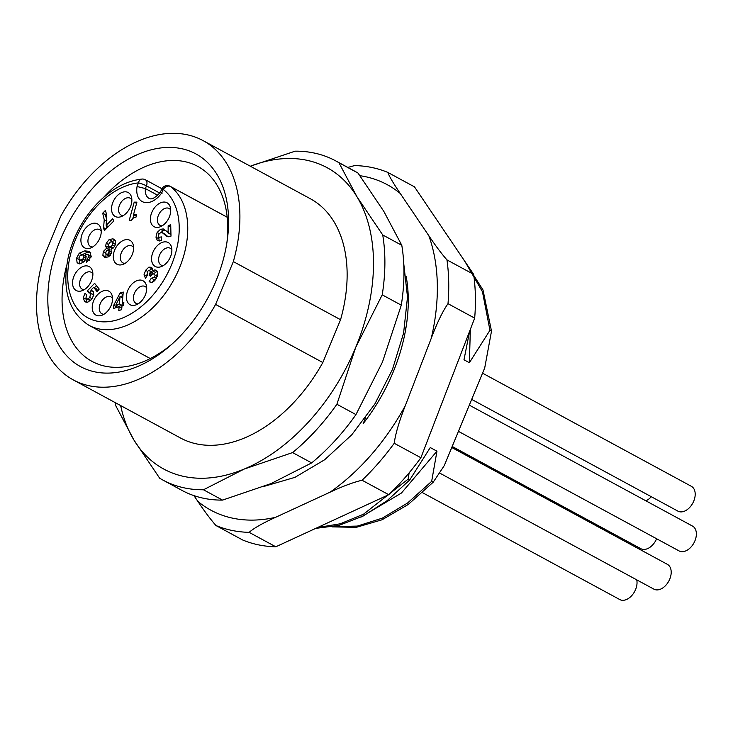 <?xml version="1.0" encoding="UTF-8"?>
<svg xmlns="http://www.w3.org/2000/svg" width="733" height="733" viewBox="0 0 733 733"><rect width="100%" height="100%" fill="white"/><g stroke="black" fill="none" stroke-linecap="round" stroke-linejoin="round"><path stroke-width="1.1" d="M115.383 402.71A181.482 118.783 -61.5 0 0 115.887 405.981L133.91 440.002A171.403 112.186 -61.5 0 0 244.162 469.074A171.403 112.186 -61.5 0 0 355.688 347.451A171.403 112.186 -61.5 0 0 356.962 196.746A171.403 112.186 -61.5 0 0 250.338 166.217L295.142 151.172A181.482 118.783 -61.5 0 1 335.769 160.912A181.482 118.783 -61.5 0 1 338.939 162.726L358.006 173.061L383.771 211.278L401.794 245.298L382.727 234.963L356.962 196.746L338.939 162.726M120.643 405.56A171.403 112.186 -61.5 0 0 133.91 440.002L159.675 478.218A181.482 118.783 -61.5 0 0 162.845 480.033A181.482 118.783 -61.5 0 0 203.472 489.772L244.162 469.074L292.595 452.582L311.662 462.908L270.972 483.606L222.539 500.108L203.472 489.772M322.822 362.533A136.109 89.087 118.5 0 1 180.593 438.05L73.355 379.941A136.109 89.087 -61.5 0 0 215.594 304.424L322.822 362.533L340.561 319.707A136.109 89.087 118.5 0 0 310.288 198.707L203.05 140.599A136.109 89.087 -61.5 0 0 60.821 216.107L43.082 258.932A136.109 89.087 -61.5 0 0 73.355 379.941M335.769 160.912L354.836 171.247A181.482 118.783 118.5 0 1 358.006 173.061M401.794 245.298A181.482 118.783 118.5 0 1 401.29 305.166L382.498 361.974L355.963 414.594L336.896 404.259L355.688 347.451L382.223 294.831L401.29 305.166M355.963 414.594A181.482 118.783 118.5 0 1 311.662 462.908M222.539 500.108A181.482 118.783 118.5 0 1 181.912 490.368L162.845 480.033M292.595 452.582A181.482 118.783 -61.5 0 0 336.896 404.259M382.223 294.831A181.482 118.783 -61.5 0 0 382.727 234.963M215.594 304.424L233.332 261.599A136.109 89.087 -61.5 0 0 203.05 140.599M228.586 222.548A120.991 79.191 118.5 0 1 227.331 239.682A120.991 79.191 118.5 0 1 169.625 346.178A120.991 79.191 118.5 0 1 47.819 297.983A120.991 79.191 118.5 0 1 139.105 153.893A120.991 79.191 118.5 0 1 228.586 222.548M233.332 261.599L340.561 319.707M103.646 197.342A110.903 72.585 118.5 0 1 197.745 166.391A110.903 72.585 118.5 0 1 227.761 229.319A110.903 72.585 118.5 0 1 226.937 242.421M171.696 344.345A110.903 72.585 118.5 0 1 92.065 361.406A110.903 72.585 118.5 0 1 62.058 298.478A110.903 72.585 118.5 0 1 66.621 265.667M150.283 358.556L89.05 325.37A80.657 52.794 -61.5 0 0 171.852 283.24A80.657 52.794 -61.5 0 0 170.496 186.512A6.047 3.958 -61.5 0 0 170.148 186.292A6.047 6.047 0 0 0 161.746 189.132A6.047 0.522 24.2 0 1 163.248 189.435A6.047 4.554 -52.5 0 1 170.496 186.512L227.193 217.243M145.345 179.75A6.047 6.047 0 0 0 141.854 179.054A6.047 4.178 84.2 0 0 138.445 182.893A6.047 0.916 20.8 0 1 146.453 185.852A6.047 3.958 -61.5 0 0 145.345 179.75L161.938 188.748M97.214 315.63A13.615 8.906 118.5 0 1 93.632 300.842A13.615 8.906 118.5 0 1 107.559 290.662A13.615 8.906 118.5 0 1 112.204 295.82A13.615 8.906 118.5 0 1 101.612 315.373A13.615 8.906 118.5 0 1 97.214 315.63M77.542 291.038A13.615 8.906 118.5 0 1 73.96 276.24A13.615 8.906 118.5 0 1 87.887 266.07A13.615 8.906 118.5 0 1 92.532 271.228A13.615 8.906 118.5 0 1 81.94 290.772A13.615 8.906 118.5 0 1 77.542 291.038M85.898 248.368A13.615 8.906 118.5 0 1 82.316 233.58A13.615 8.906 118.5 0 1 96.243 223.4A13.615 8.906 118.5 0 1 100.888 228.559A13.615 8.906 118.5 0 1 90.296 248.102A13.615 8.906 118.5 0 1 85.898 248.368M116.529 216.977A13.615 8.906 118.5 0 1 112.946 202.189A13.615 8.906 118.5 0 1 126.873 192.009A13.615 8.906 118.5 0 1 131.519 197.168A13.615 8.906 118.5 0 1 120.927 216.711A13.615 8.906 118.5 0 1 116.529 216.977M118.288 264.76A13.615 8.906 118.5 0 1 114.705 249.971A13.615 8.906 118.5 0 1 128.632 239.792A13.615 8.906 118.5 0 1 133.278 244.95A13.615 8.906 118.5 0 1 122.686 264.503A13.615 8.906 118.5 0 1 118.288 264.76M155.387 227.221A13.615 8.906 118.5 0 1 151.804 212.433A13.615 8.906 118.5 0 1 165.731 202.253A13.615 8.906 118.5 0 1 170.377 207.412A13.615 8.906 118.5 0 1 159.785 226.964A13.615 8.906 118.5 0 1 155.387 227.221M156.541 266.995A13.615 8.906 118.5 0 1 152.959 252.207A13.615 8.906 118.5 0 1 166.886 242.027A13.615 8.906 118.5 0 1 171.531 247.186A13.615 8.906 118.5 0 1 160.939 266.739A13.615 8.906 118.5 0 1 156.541 266.995M131.381 305.24A13.615 8.906 118.5 0 1 127.799 290.442A13.615 8.906 118.5 0 1 141.726 280.263A13.615 8.906 118.5 0 1 146.371 285.43A13.615 8.906 118.5 0 1 135.779 304.974A13.615 8.906 118.5 0 1 131.381 305.24M170.963 234.533L163.257 228.925L160.509 229.31L157.119 232.48L155.982 237.19L157.439 240.736L161.48 240.342L161.388 236.906L159.088 237.327L158.41 235.98L158.969 234.102L160.472 232.801L162.185 232.581L166.583 236.255L168.535 236.759L171 236.118L170.716 224.628L168.159 225.81L168.114 233.002L170.578 234.322M163.899 229.191L164.577 229.64M162.185 232.581L165.346 234.221M135.99 217.151L136.677 214.65L133.507 214.659L136.924 202.125L134.203 202.134L129.246 220.303L131.372 220.294L133.8 217.49L135.99 217.151M150.622 282.352L149.147 281.545L151.594 282.416L153.921 281.28L156.083 278.751L157.842 273.895L156.496 270.459L154.819 269.881L152.611 270.898L151.731 267.343L148.863 267.133L145.638 270.294L143.989 274.884L145.482 278.238L147.434 275.232L147.241 271.751L148.469 270.624L149.761 270.798L150.338 271.879L149.074 275.159L150.531 276.341L152.143 274.197L154.471 273.876L155.112 275.37L154.471 277.312L151.291 278.228L149.147 281.545L149.889 282.049M151.154 272.071L152.437 272.255L149.532 270.651L152.437 272.255L153.05 273.592M156.56 275.012L157.522 275.745M155.094 280.098L151.291 278.228M113.707 305.304L113.423 308.446L119.131 306.733L118.783 310.545L121.66 309.683L122.008 305.872L123.62 305.386L123.868 302.61L122.255 303.096L123.254 292.036L120.084 292.98L113.707 305.304L116.391 306.761L116.318 307.576M85.046 293.081L83.296 297.671L84.368 300.997L85.495 301.969L87.786 302.188L91.762 299.247L93.824 294.84L93.036 291.23L90.855 290.222L93.622 287.345L97.132 291.707L99.221 289.086L94.594 283.332L87.346 290.864L88.73 292.815L90.681 293.282L89.783 297.47L87.85 298.991L86.402 298.551L86.008 297.268L86.751 295.197L85.046 293.081M93.366 294.73L90.205 292.87L93.723 295.39M89.499 300.356L86.402 298.551M86.384 262.597L91.24 256.577L89.664 251.392L84.762 250.888L79.237 253.224L76.571 258.199L77.066 262.478L78.028 263.339L80.41 263.678L84.038 261.708L86.027 257.759L85.569 254.186L88.501 254.864L88.913 256.724L87.135 258.914L86.384 262.597M91.185 256.321L88.171 254.626L91.277 256.413M113.835 220.926L112.671 218.755L106.184 225.425L106.697 214.916L105.415 210.426L102.702 213.202L104.251 219.854L103.49 228.421L104.572 230.446L113.835 220.926M111.013 249.339L113.542 247.818L114.989 245.454L115.475 241.194L112.964 238.83L109.144 239.563L106.258 243.274L105.634 245.876L106.578 248.24L103.298 251.492L102.877 255.341L105.149 257.475L108.695 256.797L111.279 253.435L111.013 249.339M104.306 257.146L105.149 257.475M157.677 195.244L145.409 188.601L137.071 186.503L138.445 182.893A74.61 48.836 -61.5 0 0 67.885 281.16A74.61 48.836 -61.5 0 0 146.518 301.895A74.61 48.836 -61.5 0 0 163.248 189.435L161.654 192.981A20.167 13.194 118.5 0 1 144.144 202.335A20.167 13.194 118.5 0 1 137.071 186.503M161.746 189.132L160.399 192.147C155.378 197.828 151.612 199.917 149.101 198.423A14.119 9.236 -61.5 0 1 145.409 188.601L146.453 185.852L159.712 193.045M162.268 193.045C160.023 191.872 159.821 191.844 161.654 192.981M103.949 314.265A9.575 6.267 118.5 0 1 102.776 314.109A9.575 6.267 118.5 0 1 101.85 313.742A9.575 6.267 118.5 0 1 100.558 303.013A9.575 6.267 118.5 0 1 110.051 296.535A9.575 6.267 118.5 0 1 110.976 296.902A9.575 6.267 118.5 0 1 112.552 298.386M84.277 289.663A9.575 6.267 118.5 0 1 83.095 289.517A9.575 6.267 118.5 0 1 82.178 289.15A9.575 6.267 118.5 0 1 80.887 278.421A9.575 6.267 118.5 0 1 90.379 271.943A9.575 6.267 118.5 0 1 91.304 272.31A9.575 6.267 118.5 0 1 92.88 273.794M92.633 247.003A9.575 6.267 118.5 0 1 91.451 246.847A9.575 6.267 118.5 0 1 90.525 246.48A9.575 6.267 118.5 0 1 89.234 235.751A9.575 6.267 118.5 0 1 98.726 229.273A9.575 6.267 118.5 0 1 99.651 229.64A9.575 6.267 118.5 0 1 101.236 231.124M123.263 215.612A9.575 6.267 118.5 0 1 122.081 215.456A9.575 6.267 118.5 0 1 121.165 215.09A9.575 6.267 118.5 0 1 119.873 204.36A9.575 6.267 118.5 0 1 129.365 197.883A9.575 6.267 118.5 0 1 130.291 198.249A9.575 6.267 118.5 0 1 131.867 199.733M125.022 263.394A9.575 6.267 118.5 0 1 123.84 263.248A9.575 6.267 118.5 0 1 122.915 262.881A9.575 6.267 118.5 0 1 121.623 252.143A9.575 6.267 118.5 0 1 131.125 245.674A9.575 6.267 118.5 0 1 132.041 246.031A9.575 6.267 118.5 0 1 133.626 247.516M162.121 225.856A9.575 6.267 118.5 0 1 160.939 225.709A9.575 6.267 118.5 0 1 160.014 225.343A9.575 6.267 118.5 0 1 158.722 214.604A9.575 6.267 118.5 0 1 168.214 208.135A9.575 6.267 118.5 0 1 169.14 208.493A9.575 6.267 118.5 0 1 170.725 209.977M163.276 265.63A9.575 6.267 118.5 0 1 162.094 265.474A9.575 6.267 118.5 0 1 161.168 265.117A9.575 6.267 118.5 0 1 159.886 254.378A9.575 6.267 118.5 0 1 169.378 247.91A9.575 6.267 118.5 0 1 170.303 248.267A9.575 6.267 118.5 0 1 171.879 249.751M138.116 303.865A9.575 6.267 118.5 0 1 136.943 303.719A9.575 6.267 118.5 0 1 136.017 303.352A9.575 6.267 118.5 0 1 134.725 292.614A9.575 6.267 118.5 0 1 144.218 286.145A9.575 6.267 118.5 0 1 145.143 286.511A9.575 6.267 118.5 0 1 146.719 287.987M164.861 234.029L168.004 236.722M158.749 237.071L159.171 241.111M165.942 230.382L163.193 230.758L160.609 232.746M168.159 225.81L170.78 227.23M134.203 202.134L136.576 203.417M133.818 214.833L132.948 218.013M133.507 214.659L136.274 216.116M154.187 279.804L152.317 282.232M149.074 275.159L150.714 276.057M146.93 274.683L146.664 276.405M152.455 268.287L149.202 270.532M152.611 270.898L155.295 272.346L157.503 271.329M120.084 292.98L122.768 294.437L121.321 297.222M116.968 305.643L116.391 306.761M119.378 303.957L115.823 305.029L120.047 296.526L119.378 303.957L122.063 305.414L122.264 303.105L123.758 303.911M119.131 306.733L121.797 308.181M122.063 305.414L118.499 306.476L115.823 305.029M120.047 296.526L122.713 297.974M86.127 298.084L87.053 302.445M90.755 300.365L89.087 299.999M87.346 290.864L90.553 293.063M96.454 285.641L94.401 287.767M91.643 290.644L90.031 292.32M93.622 287.345L96.307 288.802L97.883 290.763M90.855 290.222L93.238 291.505M87.135 258.914L89.701 260.307M82.261 261.287L79.265 259.601L78.953 257.796L79.998 255.78L82.032 254.818L83.663 255.35L83.855 257.155L82.82 259.106L80.923 260.023L79.265 259.601L79.741 263.926M90.755 252.326L87.447 252.335L81.72 254.864M86.155 256.697L83.26 254.965L86.155 256.568M84.414 261.269L81.949 261.058M103.49 228.421L105.488 229.511M106.816 225.773L106.422 228.549M102.702 213.202L105.387 214.659L106.853 220.349M106.441 213.578L105.387 214.659M106.184 225.425L108.328 226.589M105.983 252.949L105.918 257.604M106.578 248.24L109.263 249.687L108.383 250.054M108.502 246.013L108.777 244.025L110.078 242.192L111.682 241.808L112.699 242.815L112.351 244.996L111.114 246.709L109.51 247.03L108.502 246.013L109.263 249.687M115.649 240.287L110.857 241.798M111.682 241.808L115.393 244.318M112.68 248.551L109.162 246.893L112.195 248.487L111.187 247.461M111.737 252.363L108.273 250.017L109.061 250.915L108.805 252.573L107.733 254.113L106.422 254.488L105.671 253.645L105.964 251.905L107.009 250.356L108.273 250.017M105.671 253.645L109.107 255.945L108.356 255.102L109.107 255.945L110.417 255.57M275.8 546.791A196.609 128.678 118.5 0 1 242.614 539.964L215.942 525.515A196.609 128.678 -61.5 0 0 249.128 532.341L275.8 546.791L388.747 494.693L362.065 480.243A196.609 128.678 -61.5 0 0 394.217 443.282C395.49 433.78 399.192 421.228 405.322 405.624L431.261 338.289A185.11 121.156 -61.5 0 0 428.832 235.724L400.291 193.521C393.566 183.653 389.397 176.616 387.794 172.402A196.609 128.678 -61.5 0 0 354.607 165.576L347.809 167.436M249.128 532.341C253.975 528.126 262.781 523.124 275.544 517.333L330.024 492.2C342.595 486.309 353.279 482.323 362.065 480.243M193.952 495.636L197.818 501.345C204.351 511.103 210.398 519.156 215.942 525.515M406.174 276.488A146.197 95.684 118.5 0 1 363.183 423.592L365.63 417.691M428.832 235.724C435.375 245.491 441.413 253.545 446.956 259.894A196.609 128.678 118.5 0 1 448 303.682C442.778 311.049 437.198 322.584 431.261 338.289M388.747 494.693A196.609 128.678 -61.5 0 0 420.889 457.731L474.672 318.14A196.609 128.678 -61.5 0 0 473.637 274.353L414.475 186.851L387.794 172.402M473.637 274.353L446.956 259.894M474.672 318.14L448 303.682M420.889 457.731L394.217 443.282M469.67 331.124L463.98 359.784L469.386 362.716L489.956 330.29L491.504 331.133L484.715 367.929L444.235 465.666L433.203 482.204L431.655 481.361L436.96 451.189L401.427 493.043L360.874 517.177M409.133 472.84L408.153 479.144L409.701 479.987L430.271 447.561L436.96 451.189M404.653 327.633L405.871 328.302M470.348 329.355L469.386 362.716M465.015 261.608L482.461 291.789L489.956 330.29M463.036 258.676L482.992 289.938L491.504 331.133M409.701 479.987L387.116 500.666L363.202 516.014L339.04 525.387L315.712 528.383M408.153 479.144L363.486 514.218L340.222 523.802L317.609 527.513M431.655 481.361L407.566 503.003L382.314 518.139L357.319 526.092L333.936 526.569M433.203 482.204L408.226 504.487L382.067 519.779L356.275 527.339L332.379 526.88M471.685 399.393L677.933 511.148A14.119 9.236 -61.5 0 0 688.589 508.528A14.119 9.236 -61.5 0 0 695.131 495.664A14.119 9.236 -61.5 0 0 691.384 486.327L482.543 373.17M458.446 431.361L679.088 550.923A14.119 9.236 -61.5 0 0 691.778 546.158A14.119 9.236 -61.5 0 0 692.538 526.102L469.303 405.138M439.498 472.968L653.937 589.167A14.119 9.236 -61.5 0 0 658.005 589.854A14.119 9.236 -61.5 0 0 670.044 578.355A14.119 9.236 -61.5 0 0 667.378 564.346L451.757 447.496M422.575 492.704L619.77 599.557A14.119 9.236 -61.5 0 0 632.075 595.242A14.119 9.236 -61.5 0 0 636.739 579.849M451.794 447.414L608.445 532.295A14.119 9.236 -61.5 0 0 611.954 533.047M645.892 500.822A14.119 9.236 -61.5 0 0 651.28 496.708M452.188 446.461L640.834 548.687A14.119 9.236 -61.5 0 0 656.612 538.746M164.174 234.065L166.858 235.522M155.982 237.19L158.658 238.637M157.119 232.48L159.308 233.662M160.509 229.31L163.193 230.758M154.471 277.312L156.349 278.329M155.112 275.37L157.256 276.533M149.532 274.454L151.181 275.351M150.173 273.29L152.033 274.307M150.338 271.879L153.023 273.336M143.989 274.884L146.673 276.341M145.638 270.294L147.553 271.329M148.863 267.133L151.539 268.59M154.819 269.881L157.128 271.128M83.296 297.671L85.972 299.119M87.85 298.991L90.525 300.438M89.783 297.47L92.138 298.743M84.368 300.997L86.796 302.308M88.913 256.724L90.929 257.814M77.066 262.478L79.329 263.706M76.571 258.199L79.256 259.647M79.237 253.224L81.913 254.681M84.762 250.888L87.447 252.335M83.855 257.155L85.908 258.273M82.82 259.106L85.065 260.316M80.923 260.023L83.599 261.47M103.637 227.67L106.019 228.962M104.251 219.854L106.771 221.229M102.877 255.341L105.561 256.788M103.298 251.492L105.689 252.784M105.634 245.876L108.319 247.323M106.258 243.274L108.594 244.538M109.144 239.563L111.828 241.02M112.964 238.83L114.641 239.746M112.351 244.996L114.632 246.233M111.114 246.709L113.413 247.956M112.699 242.815L115.374 244.272M108.805 252.573L111.104 253.82M107.733 254.113L110.142 255.423M109.061 250.915L111.645 252.317M405.322 405.624A185.11 121.156 118.5 0 1 330.024 492.2M275.544 517.333A185.11 121.156 118.5 0 1 197.818 501.345M359.93 175.7A185.11 121.156 118.5 0 1 400.291 193.521M227.193 217.197L170.148 186.292M141.854 179.054C125.453 181.042 110.042 189.746 95.638 205.185C82.499 219.763 73.483 236.539 68.609 255.505C61.462 288.765 68.279 312.047 89.05 325.37M106.184 254.397L108.869 255.854M264.201 486.345L294.978 477.348L324.673 459.738L351.785 434.779L374.829 404.039L392.467 369.414L403.608 333.029L407.502 297.021L403.727 263.459"/></g></svg>
